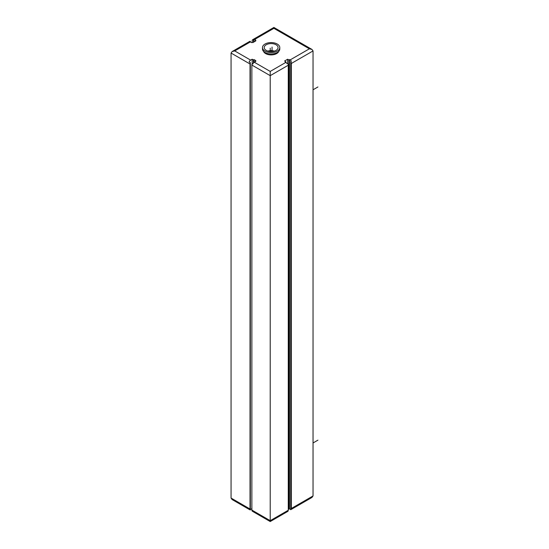 <?xml version="1.0" encoding="UTF-8"?>
<svg xmlns="http://www.w3.org/2000/svg" width="549" height="549" viewBox="0 0 549 549"><rect width="100%" height="100%" fill="white"/><g stroke="black" fill="none" stroke-linecap="round" stroke-linejoin="round"><path stroke-width="0.82" d="M249.63 509.602A2.594 1.496 -60 0 1 249.342 509.499A2.594 1.496 -60 0 1 249.116 509.307L250.337 510.014A2.594 1.496 -60 0 1 250.028 509.019L231.067 498.067L231.067 53.054L232.145 51.551L234.739 50.933L250.337 41.923A2.594 1.496 -120 0 0 249.726 41.697L250.337 41.34L250.337 41.923L251.559 42.63L252.169 42.28L252.78 42.63L255.841 40.866L255.23 40.509L255.841 40.159L254.619 39.453A2.594 1.496 -120 0 0 254.009 39.219L253.398 39.576L253.398 42.28M290.709 61.536L290.709 509.712A2.594 1.496 -120 0 0 290.785 509.678A2.594 1.496 -120 0 0 291.32 508.491L291.32 63.471A2.594 1.496 60 0 0 290.709 61.536L291.32 61.186A2.594 1.496 60 0 0 290.098 59.937L289.488 59.587L288.877 59.937L288.877 509.191L288.266 508.841M285.816 61.701L285.816 62.408L285.206 62.058L285.816 61.701L284.595 60.994L287.655 59.23L288.877 59.937M250.337 510.014L250.337 62.655L249.116 61.948A2.594 1.496 -60 0 1 250.639 60.115L252.169 59.23L252.169 63.711L252.78 64.061A2.594 1.496 120 0 1 254.311 62.236L255.841 61.351L255.23 60.994L255.841 60.644L254.009 59.587L253.398 59.937L253.398 63.046M252.169 59.23L253.398 59.937M263.534 51.373A7.789 4.495 0 0 0 265.627 53.582A7.789 4.495 0 0 0 273.313 54.715A7.789 4.495 0 0 0 278.741 51.373M255.23 40.509L255.23 41.216M291.32 63.471L313.04 50.933L311.962 49.431L309.368 48.813L273.889 28.328C273.889 27.169 273.889 27.169 273.889 28.328C273.889 27.169 273.889 27.169 273.889 28.328L254.619 39.453M252.169 42.28L252.169 40.866A2.594 1.496 60 0 1 252.712 39.679A2.594 1.496 60 0 1 253.398 39.576M250.337 41.34A2.594 1.496 -120 0 0 249.651 41.443L232.145 51.551M254.009 39.219L254.009 41.923M251.867 508.662L250.639 509.369A2.594 1.496 -60 0 1 250.337 509.52M290.709 509.424A2.594 1.496 -120 0 1 290.098 509.191L289.488 508.841L288.877 509.191M231.067 498.067L232.145 499.569L249.342 509.499M313.04 50.933L313.04 495.946L311.962 497.449L290.785 509.678M254.311 62.236L270.218 71.418L270.218 75.652L270.218 71.418L285.816 62.408A2.594 1.496 60 0 1 287.038 63.657L287.655 63.3A2.594 1.496 60 0 1 288.266 65.235L288.266 510.254L270.218 520.672C270.218 521.831 270.218 521.831 270.218 520.672C270.218 521.831 270.218 521.831 270.218 520.672L251.867 510.076L251.867 65.056L270.218 75.652L270.218 520.672M291.32 509.362L290.853 509.63M288.266 510.254A2.594 1.496 -120 0 1 287.724 511.442A2.594 1.496 -120 0 1 287.655 511.483L287.038 511.833M289.488 59.587L289.488 508.841M287.655 59.23L287.655 63.3M287.724 511.442L270.218 521.55L253.014 511.62A2.594 1.496 -60 0 1 252.78 511.428L252.169 511.071A2.594 1.496 -60 0 1 251.867 510.076M250.028 509.019L250.028 64A2.594 1.496 120 0 1 250.337 62.655M252.169 63.711A2.594 1.496 120 0 0 251.867 65.056M255.23 60.994L255.23 61.701M254.009 59.587L254.009 62.442M262.484 47.578L262.484 48.991A8.654 4.996 0 0 0 265.016 52.519A8.654 4.996 0 0 0 274.445 53.603A8.654 4.996 0 0 0 279.784 48.991L279.784 47.578A8.654 4.996 0 0 0 277.252 44.044A8.654 4.996 0 0 0 267.823 42.959A8.654 4.996 0 0 0 262.484 47.578A8.654 4.996 0 0 0 265.016 51.105A8.654 4.996 0 0 0 274.445 52.189A8.654 4.996 0 0 0 279.784 47.578M266.244 50.405A6.924 3.994 0 0 0 273.786 51.27A6.924 3.994 0 0 0 278.055 47.578A6.924 3.994 0 0 0 276.03 44.75A6.924 3.994 0 0 0 268.488 43.886A6.924 3.994 0 0 0 264.213 47.578A6.924 3.994 0 0 0 266.244 50.405M274.37 51.105A6.924 3.994 0 0 0 267.898 51.105M270.218 51.537L270.218 48.106M271.137 50.405L271.137 51.572M272.05 51.537L272.05 47.049M313.04 442.974L317.933 440.147M313.04 89.782L317.933 86.955M290.098 59.937L309.368 48.813M234.739 50.933L250.639 60.115M270.218 75.652L288.266 65.235M313.04 495.946L291.32 508.491M231.067 53.054L250.028 64M311.962 49.431L273.889 27.45L252.712 39.679"/></g></svg>
